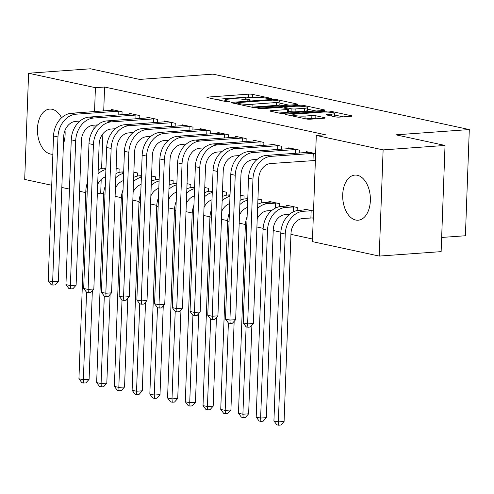 <?xml version="1.0" encoding="UTF-8"?>
<svg xmlns="http://www.w3.org/2000/svg" width="494" height="494" viewBox="0 0 494 494"><rect width="100%" height="100%" fill="white"/><g stroke="black" fill="none" stroke-linecap="round" stroke-linejoin="round"><path stroke-width="0.74" d="M270.65 98.744L271.428 98.553L271.008 98.368L252.527 94.373A2.847 0.395 2.1 0 0 248.531 94.156L208.023 97.065A2.847 0.395 2.1 0 0 206.918 97.337A2.847 0.395 2.1 0 0 207.511 97.602L225.999 101.597L229.562 101.56L226.758 100.856A9.108 1.266 2.1 0 1 224.856 100.004A9.108 1.266 2.1 0 1 228.389 99.133L231.766 98.893A9.108 1.266 2.1 0 1 244.536 99.578L249.723 100.245L250.495 100.054L250.081 99.868L247.685 99.35A9.108 1.266 2.1 0 1 245.784 98.504A9.108 1.266 2.1 0 1 249.322 97.633L252.7 97.386A9.108 1.266 2.1 0 1 265.469 98.078L270.65 98.744M355.711 220.04A22.619 13.789 85.9 0 1 342.688 196.649A22.619 13.789 85.9 0 1 354.914 175.092A22.619 13.789 85.9 0 1 357.353 175.271A22.619 13.789 85.9 0 1 370.383 198.662A22.619 13.789 85.9 0 1 358.156 220.219A22.619 13.789 85.9 0 1 355.711 220.04M52.864 154.221A22.619 13.789 85.9 0 1 50.468 154.042A22.619 13.789 85.9 0 1 37.439 130.651A22.619 13.789 85.9 0 1 49.666 109.094A22.619 13.789 85.9 0 1 52.105 109.273A22.619 13.789 85.9 0 1 61.565 117.794M335.574 116.899A2.847 0.395 2.1 0 0 339.563 117.109L350.931 116.294A2.847 0.395 2.1 0 0 352.037 116.022A2.847 0.395 2.1 0 0 351.438 115.757L330.906 111.317A2.847 0.395 2.1 0 0 326.917 111.101L286.409 114.009A2.847 0.395 2.1 0 0 285.304 114.281A2.847 0.395 2.1 0 0 285.896 114.546L306.428 118.986A2.847 0.395 2.1 0 0 310.417 119.202L324.144 118.214A2.847 0.395 2.1 0 0 325.25 117.943A2.847 0.395 2.1 0 0 324.657 117.677L315.87 115.781A2.847 0.395 2.1 0 0 311.881 115.565L305.07 116.053A7.614 1.062 2.1 0 1 297.048 115.874A7.614 1.062 2.1 0 1 292.806 114.769A7.614 1.062 2.1 0 1 295.764 114.04L322.434 112.126A7.614 1.062 2.1 0 1 330.461 112.305A7.614 1.062 2.1 0 1 334.697 113.41A7.614 1.062 2.1 0 1 331.74 114.139L327.3 114.46A2.847 0.395 2.1 0 0 326.194 114.732A2.847 0.395 2.1 0 0 326.787 114.997L335.574 116.899M316.296 135.442L383.122 149.892L379.225 256.077L312.399 241.628L316.296 135.442L325.466 134.782L104.592 87.024L95.422 87.685L94.545 111.588M51.728 185.269L24.7 179.427L28.596 73.236L90.501 68.79L139.604 79.41L212.976 74.143L469.3 129.564L395.929 134.831L445.032 145.446L383.122 149.892M28.596 73.236L95.422 87.685M296.82 104.592A2.847 0.395 2.1 0 0 297.919 104.32A2.847 0.395 2.1 0 0 297.326 104.055L276.794 99.615A2.847 0.395 2.1 0 0 272.805 99.405L232.291 102.314A2.847 0.395 2.1 0 0 231.192 102.585A2.847 0.395 2.1 0 0 231.785 102.851L252.317 107.291A2.847 0.395 2.1 0 0 256.306 107.501L296.82 104.592M303.853 105.469L324.385 109.909A2.847 0.395 2.1 0 1 324.978 110.174A2.847 0.395 2.1 0 1 323.873 110.446L283.365 113.354A2.847 0.395 2.1 0 1 279.369 113.138L270.582 111.236A2.847 0.395 2.1 0 1 269.99 110.971A2.847 0.395 2.1 0 1 271.095 110.699L287.527 109.52A2.847 0.395 2.1 0 0 288.632 109.248A2.847 0.395 2.1 0 0 288.033 108.983L282.204 107.723A2.847 0.395 2.1 0 0 278.215 107.507L261.11 108.736L257.899 108.402L258.677 108.211L299.864 105.253A2.847 0.395 2.1 0 1 303.853 105.469L303.816 106.519M441.655 237.453L465.404 235.749L469.3 129.564M299.247 153.054L299.352 150.108L288.718 147.811L288.681 148.706M297.135 210.549L297.246 207.505L286.613 205.208L286.582 206.103M263.79 145.384L263.901 142.445L253.261 140.142L253.231 141.037M257.942 199.008L261.795 199.842L261.684 202.886M228.339 137.721L228.444 134.776L217.811 132.478L217.78 133.374M222.491 191.345L226.345 192.178L226.233 195.223M192.888 130.058L192.993 127.112L182.36 124.815L182.323 125.711M187.035 183.675L190.888 184.509L190.777 187.553M157.432 122.389L157.543 119.449L146.903 117.146L146.872 118.041M151.584 176.012L155.437 176.846L155.326 179.89M121.981 114.725L122.086 111.78L111.453 109.483L111.422 110.378M116.133 168.349L119.986 169.183L119.875 172.221M104.592 87.024L103.715 110.928M102.876 133.825L101.603 168.503M101.202 179.464L100.702 193.216L103.598 193.839M115.102 196.328L121.32 197.674M132.83 200.163L139.049 201.509M150.559 203.997L156.777 205.337M168.281 207.826L174.499 209.172M186.01 211.66L192.228 213.007M203.738 215.495L209.956 216.835M221.46 219.324L227.678 220.67M239.189 223.158L245.407 224.504M256.917 226.993L263.135 228.333M273.219 230.519L280.858 232.168M290.947 234.347L312.492 239.01M133.855 172.178L137.709 173.011L137.598 176.055M139.709 118.56L139.814 115.615L129.181 113.311L129.144 114.213M169.312 179.847L173.166 180.681L173.054 183.725M175.16 126.223L175.265 123.278L164.632 120.981L164.601 121.876M204.763 187.51L208.616 188.344L208.505 191.388M210.611 133.886L210.722 130.947L200.082 128.644L200.051 129.539M240.214 195.173L244.067 196.007L243.956 199.051M246.068 141.556L246.173 138.61L235.539 136.313L235.502 137.209M279.413 206.72L279.524 203.676L268.884 201.373L268.853 202.268M281.518 149.219L281.629 146.273L270.99 143.976L270.959 144.872M311.831 217.891L313.258 218.2M313.523 211.024L304.341 209.042L304.304 209.938M315.629 153.628L306.441 151.639L306.41 152.535M313.937 160.494L315.363 160.803M445.032 145.446L441.136 251.631L379.225 256.077M100.702 193.216L97.343 193.457M85.758 192.623L79.553 191.283M69.45 189.097L61.83 187.454M65.017 130.342A22.619 13.789 85.9 0 1 63.423 143.964M94.045 125.161L93.909 128.977M253.008 97.367L252.415 97.238A2.847 0.395 2.1 0 0 248.426 97.028L215.711 99.374M289.021 105.154L279.925 103.19M251.724 107.161A9.108 1.266 2.1 0 0 252.039 107.136L276.344 105.395L276.449 102.524A9.108 1.266 2.1 0 0 279.981 101.653A9.108 1.266 2.1 0 0 278.085 100.801L272.768 100.109L272.805 99.405M236.398 103.845L236.435 102.851L237.206 102.659L272.768 100.109M236.435 102.851L239.374 103.579A9.108 1.266 2.1 0 0 252.144 104.271L276.449 102.524M276.344 105.395A9.108 1.266 2.1 0 0 279.876 104.524L279.981 101.653M307.472 109.143L316.08 111.002M278.783 113.009L287.422 112.391A2.847 0.395 2.1 0 0 288.527 112.119L288.632 109.248M304.576 108.297A7.614 1.062 2.1 0 0 307.527 107.569A7.614 1.062 2.1 0 0 303.291 106.463A7.614 1.062 2.1 0 0 295.264 106.284L285.865 106.957A2.847 0.395 2.1 0 0 284.766 107.229A2.847 0.395 2.1 0 0 285.359 107.494L291.188 108.76A2.847 0.395 2.1 0 0 295.177 108.97L304.576 108.297L304.471 111.169A7.614 1.062 2.1 0 0 307.422 110.44L307.527 107.569M304.471 111.169L295.072 111.842A2.847 0.395 2.1 0 1 291.083 111.625L288.564 111.082M334.197 116.596A7.614 1.062 2.1 0 0 334.592 116.281L334.697 113.41M316.351 118.776L315.765 118.653A2.847 0.395 2.1 0 0 311.776 118.437L305.842 118.863M343.139 116.856L334.642 115.016M116.121 168.565L117.109 168.559M98.213 169.72A21.748 16.975 -77.8 0 1 103.808 168.17L105.957 168.016M105.636 176.772A14.499 11.313 102.2 0 0 97.676 184.423M92.347 290.676L89.099 379.318L85.913 382.887L83.616 383.048L81.843 382.665L78.935 378.768L85.82 190.931A21.748 16.975 -77.8 0 1 87.568 182.218M78.935 378.768L83.363 379.732L86.567 292.325M98.059 173.888A21.748 16.975 -77.8 0 1 105.901 169.498M83.616 383.048L83.363 379.732L89.099 379.318M115.979 173.536L116.164 168.559M114.33 110.106L71.519 113.243L75.946 114.2L119.215 111.156M79.923 121.073L75.687 121.376A14.499 11.313 102.2 0 0 63.695 136.548L58.385 281.339L55.198 284.902L52.907 285.069L51.135 284.686L48.221 280.79L53.531 135.998A21.748 16.975 -77.8 0 1 71.519 113.243M48.221 280.79L52.654 281.747L57.965 136.962A21.748 16.975 -77.8 0 1 75.946 114.2M52.907 285.069L52.654 281.747L58.385 281.339M118.128 115.003L118.27 111.162M133.849 172.4L134.831 172.394M115.942 173.555A21.748 16.975 -77.8 0 1 121.53 172.005L123.685 171.85M123.364 180.606A14.499 11.313 102.2 0 0 115.398 188.257M110.076 294.504L106.821 383.153L103.635 386.716L101.344 386.882L99.572 386.499L96.657 382.603L103.549 194.766A21.748 16.975 -77.8 0 1 105.296 186.053M96.657 382.603L101.091 383.56L104.296 296.159M115.787 177.723A21.748 16.975 -77.8 0 1 123.63 173.326M101.344 386.882L101.091 383.56L106.821 383.153M133.707 177.371L133.886 172.394M151.578 176.228L152.56 176.222M133.664 177.389A21.748 16.975 -77.8 0 1 139.259 175.839L141.414 175.685M141.093 184.435A14.499 11.313 102.2 0 0 133.127 192.092M127.798 298.339L124.55 386.981L121.363 390.55L119.073 390.717L117.3 390.328L114.386 386.438L121.271 198.594A21.748 16.975 -77.8 0 1 123.025 189.887M114.386 386.438L118.819 387.395L122.024 299.994M133.51 181.557A21.748 16.975 -77.8 0 1 141.358 177.161M119.073 390.717L118.819 387.395L124.55 386.981M151.436 181.199L151.615 176.228M132.059 113.935L89.241 117.072L93.675 118.035L136.937 114.991M97.651 124.902L93.415 125.204A14.499 11.313 102.2 0 0 81.424 140.382L76.113 285.168L72.927 288.737L70.636 288.904L68.864 288.521L65.949 284.624L71.26 139.833A21.748 16.975 -77.8 0 1 89.241 117.072M65.949 284.624L70.383 285.581L75.687 140.79A21.748 16.975 -77.8 0 1 93.675 118.035M70.636 288.904L70.383 285.581L76.113 285.168M135.85 118.832L135.992 114.997M149.781 117.77L106.97 120.907L111.403 121.864L154.665 118.826M115.38 128.736L111.138 129.039A14.499 11.313 102.2 0 0 99.146 144.211L93.841 289.002L90.655 292.572L88.358 292.732L86.586 292.349L83.677 288.453L88.982 143.668A21.748 16.975 -77.8 0 1 106.97 120.907M83.677 288.453L88.105 289.416L93.415 144.625A21.748 16.975 -77.8 0 1 111.403 121.864M88.358 292.732L88.105 289.416L93.841 289.002M153.578 122.666L153.72 118.826M169.3 180.063L170.288 180.057M151.392 181.224A21.748 16.975 -77.8 0 1 156.987 179.668L159.136 179.513M158.815 188.27A14.499 11.313 102.2 0 0 150.855 195.92M145.526 302.174L142.278 390.816L139.092 394.385L136.795 394.545L135.023 394.163L132.114 390.266L138.999 202.429A21.748 16.975 -77.8 0 1 140.747 193.722M132.114 390.266L136.542 391.229L139.746 303.822M151.238 185.386A21.748 16.975 -77.8 0 1 159.08 180.995M136.795 394.545L136.542 391.229L142.278 390.816M169.158 185.034L169.343 180.057M187.028 183.898L188.01 183.892M169.121 185.052A21.748 16.975 -77.8 0 1 174.709 183.502L176.864 183.348M176.543 192.104A14.499 11.313 102.2 0 0 168.578 199.755M163.255 306.002L160 394.65L156.814 398.213L154.523 398.38L152.751 397.997L149.836 394.101L156.728 206.264A21.748 16.975 -77.8 0 1 158.475 197.551M149.836 394.101L154.27 395.058L157.475 307.657M168.967 189.221A21.748 16.975 -77.8 0 1 176.809 184.824M154.523 398.38L154.27 395.058L160 394.65M186.886 188.869L187.065 183.892M167.509 121.604L124.698 124.741L129.125 125.698L172.394 122.66M133.102 132.571L128.866 132.874A14.499 11.313 102.2 0 0 116.874 148.046L111.564 292.837L108.377 296.4L106.087 296.567L104.314 296.184L101.4 292.287L106.71 147.496A21.748 16.975 -77.8 0 1 124.698 124.741M101.4 292.287L105.833 293.245L111.144 148.459A21.748 16.975 -77.8 0 1 129.125 125.698M106.087 296.567L105.833 293.245L111.564 292.837M171.307 126.501L171.449 122.66M185.238 125.433L142.42 128.57L146.854 129.533L190.116 126.489M150.831 136.4L146.595 136.708A14.499 11.313 102.2 0 0 134.603 151.88L129.292 296.666L126.106 300.235L123.815 300.401L122.043 300.019L119.128 296.122L124.439 151.331A21.748 16.975 -77.8 0 1 142.42 128.57M119.128 296.122L123.562 297.079L128.866 152.288A21.748 16.975 -77.8 0 1 146.854 129.533M123.815 300.401L123.562 297.079L129.292 296.666M189.029 130.33L189.171 126.495M204.757 187.726L205.739 187.72M186.843 188.887A21.748 16.975 -77.8 0 1 192.438 187.337L194.593 187.183M194.272 195.933A14.499 11.313 102.2 0 0 186.306 203.59M180.977 309.837L177.729 398.479L174.543 402.048L172.252 402.215L170.479 401.832L167.565 397.936L174.45 210.092A21.748 16.975 -77.8 0 1 176.204 201.385M167.565 397.936L171.998 398.893L175.203 311.492M186.689 193.055A21.748 16.975 -77.8 0 1 194.537 188.659M172.252 402.215L171.998 398.893L177.729 398.479M204.615 192.697L204.794 187.726M202.96 129.267L160.149 132.404L164.582 133.361L207.844 130.323M168.559 140.234L164.317 140.537A14.499 11.313 102.2 0 0 152.325 155.709L147.021 300.5L143.834 304.069L141.537 304.23L139.765 303.847L136.857 299.957L142.161 155.165A21.748 16.975 -77.8 0 1 160.149 132.404M136.857 299.957L141.284 300.914L146.595 156.123A21.748 16.975 -77.8 0 1 164.582 133.361M141.537 304.23L141.284 300.914L147.021 300.5M206.758 134.164L206.9 130.323M222.479 191.561L223.467 191.555M204.572 192.722A21.748 16.975 -77.8 0 1 210.166 191.166L212.315 191.011M211.994 199.767A14.499 11.313 102.2 0 0 204.034 207.418M198.705 313.671L195.457 402.314L192.271 405.883L189.974 406.043L188.202 405.66L185.293 401.764L192.178 213.927A21.748 16.975 -77.8 0 1 193.926 205.22M185.293 401.764L189.721 402.727L192.926 315.32M204.417 196.884A21.748 16.975 -77.8 0 1 212.259 192.493M189.974 406.043L189.721 402.727L195.457 402.314M222.337 196.532L222.522 191.555M220.688 133.102L177.877 136.239L182.305 137.196L225.573 134.158M186.281 144.069L182.045 144.372A14.499 11.313 102.2 0 0 170.053 159.543L164.743 304.335L161.557 307.898L159.266 308.065L157.493 307.682L154.579 303.785L159.889 158.994A21.748 16.975 -77.8 0 1 177.877 136.239M154.579 303.785L159.012 304.742L164.323 159.957A21.748 16.975 -77.8 0 1 182.305 137.196M159.266 308.065L159.012 304.742L164.743 304.335M224.486 137.999L224.628 134.158M240.208 195.396L241.189 195.389M222.3 196.55A21.748 16.975 -77.8 0 1 227.888 195L230.043 194.846M229.722 203.602A14.499 11.313 102.2 0 0 221.757 211.253M216.434 317.5L213.18 406.148L209.993 409.711L207.702 409.878L205.93 409.495L203.015 405.599L209.907 217.761A21.748 16.975 -77.8 0 1 211.654 209.048M203.015 405.599L207.449 406.556L210.654 319.155M222.146 200.718A21.748 16.975 -77.8 0 1 229.988 196.322M207.702 409.878L207.449 406.556L213.18 406.148M240.065 200.366L240.245 195.389M238.417 136.931L195.599 140.068L200.033 141.031L243.295 137.987M204.01 147.897L199.774 148.206A14.499 11.313 102.2 0 0 187.782 163.378L182.471 308.163L179.285 311.733L176.994 311.899L175.222 311.516L172.307 307.62L177.618 162.829A21.748 16.975 -77.8 0 1 195.599 140.068M172.307 307.62L176.741 308.577L182.045 163.786A21.748 16.975 -77.8 0 1 200.033 141.031M176.994 311.899L176.741 308.577L182.471 308.163M242.208 141.827L242.35 137.993M257.936 199.224L258.918 199.218M240.022 200.385A21.748 16.975 -77.8 0 1 245.617 198.835L247.772 198.681M247.451 207.431A14.499 11.313 102.2 0 0 239.485 215.088M234.156 321.335L230.908 409.977L227.722 413.546L225.431 413.713L223.659 413.33L220.744 409.433L227.629 221.59A21.748 16.975 -77.8 0 1 229.383 212.883M220.744 409.433L225.178 410.391L228.382 322.99M239.868 204.553A21.748 16.975 -77.8 0 1 247.716 200.156M225.431 413.713L225.178 410.391L230.908 409.977M257.794 204.195L257.973 199.224M256.139 140.765L213.328 143.902L217.761 144.859L261.023 141.821M221.738 151.732L217.496 152.035A14.499 11.313 102.2 0 0 205.504 167.207L200.2 311.998L197.013 315.567L194.716 315.728L192.944 315.345L190.036 311.455L195.34 166.663A21.748 16.975 -77.8 0 1 213.328 143.902M190.036 311.455L194.463 312.412L199.774 167.62A21.748 16.975 -77.8 0 1 217.761 144.859M194.716 315.728L194.463 312.412L200.2 311.998M259.937 145.662L260.079 141.821M271.749 210.493L267.513 210.802A14.499 11.313 102.2 0 0 257.213 218.916M257.596 208.382A21.748 16.975 -77.8 0 1 267.773 203.627L276.646 203.053M271.762 201.997L263.345 202.663L267.773 203.627M251.884 325.169L248.636 413.811L245.45 417.381L243.153 417.541L241.381 417.158L238.472 413.262L245.357 225.425A21.748 16.975 -77.8 0 1 247.105 216.718M238.472 413.262L242.9 414.225L246.105 326.818M257.751 204.22A21.748 16.975 -77.8 0 1 263.345 202.663M243.153 417.541L242.9 414.225L248.636 413.811M275.516 208.03L275.701 203.059M273.867 144.6L231.056 147.737L235.484 148.694L278.752 145.656M239.46 155.567L235.224 155.869A14.499 11.313 102.2 0 0 223.232 171.041L217.922 315.833L214.736 319.396L212.445 319.562L210.672 319.18L207.758 315.283L213.068 170.498A21.748 16.975 -77.8 0 1 231.056 147.737M207.758 315.283L212.192 316.24L217.502 171.455A21.748 16.975 -77.8 0 1 235.484 148.694M212.445 319.562L212.192 316.24L217.922 315.833M277.665 149.497L277.807 145.656M289.478 214.328L285.236 214.631A14.499 11.313 102.2 0 0 273.25 229.803L266.359 417.646L263.172 421.209L260.881 421.376L259.109 420.993L256.195 417.097L263.086 229.259A21.748 16.975 -77.8 0 1 281.067 206.498L289.49 205.831M256.195 417.097L260.628 418.054L267.513 230.216A21.748 16.975 -77.8 0 1 285.501 207.455L294.368 206.887M260.881 421.376L260.628 418.054L266.359 417.646M293.245 211.864L293.424 206.887M291.596 148.428L248.778 151.565L253.212 152.529L296.474 149.484M257.189 159.395L252.953 159.704A14.499 11.313 102.2 0 0 240.961 174.876L235.65 319.661L232.464 323.23L230.173 323.397L228.401 323.014L225.486 319.118L230.797 174.326A21.748 16.975 -77.8 0 1 248.778 151.565M225.486 319.118L229.92 320.075L235.224 175.284A21.748 16.975 -77.8 0 1 253.212 152.529M230.173 323.397L229.92 320.075L235.65 319.661M295.387 153.325L295.529 149.491M313.27 217.891L302.964 218.465A14.499 11.313 102.2 0 0 290.972 233.637L284.087 421.475L280.901 425.044L278.61 425.211L276.838 424.828L273.923 420.931L280.808 233.094A21.748 16.975 -77.8 0 1 298.796 210.333L307.219 209.66M273.923 420.931L278.357 421.888L285.242 234.051A21.748 16.975 -77.8 0 1 303.23 211.29L312.097 210.716M278.61 425.211L278.357 421.888L284.087 421.475M310.887 217.897L311.152 210.722M309.318 152.263L266.507 155.4L270.94 156.357L314.203 153.319M315.376 160.488L270.675 163.533A14.499 11.313 102.2 0 0 258.683 178.704L253.379 323.496L250.192 327.065L247.895 327.226L246.123 326.843L243.215 322.953L248.519 178.161A21.748 16.975 -77.8 0 1 266.507 155.4M243.215 322.953L247.642 323.91L252.953 179.118A21.748 16.975 -77.8 0 1 270.94 156.357M247.895 327.226L247.642 323.91L253.379 323.496M312.992 160.494L313.258 153.319M270.996 98.707L271.008 98.368M229.136 101.715L229.148 101.369M250.069 100.208L250.081 99.868M247.655 100.202L247.685 99.35M226.727 101.708L226.758 100.856M207.999 97.707L208.023 97.065M248.426 97.028L248.531 94.156M252.415 97.238L252.527 94.373M232.273 102.956L232.291 102.314M276.764 100.517L276.794 99.615M297.308 104.543L297.326 104.055M236.817 103.938L236.848 103.036M239.337 104.481L239.374 103.579M252.039 107.136L252.144 104.271M324.367 110.397L324.385 109.909M271.07 111.341L271.095 110.699M287.422 112.391L287.527 109.52M258.658 108.649L258.677 108.211M299.827 106.229L299.864 105.253M285.322 108.396L285.359 107.494M291.083 111.625L291.188 108.76M295.072 111.842L295.177 108.97M327.275 115.102L327.3 114.46M331.672 116.053L331.74 114.139M304.977 118.671L305.07 116.053M311.776 118.437L311.881 115.565M315.765 118.653L315.87 115.781M324.638 118.165L324.657 117.677M286.384 114.651L286.409 114.009M326.886 112.064L326.917 111.101M330.869 112.348L330.906 111.317M351.425 116.244L351.438 115.757M103.808 168.17L105.938 168.633M85.82 190.931L87.24 191.24M53.531 135.998L57.965 136.962M121.53 172.005L123.661 172.468M103.549 194.766L104.969 195.068M139.259 175.839L141.389 176.296M121.271 198.594L122.691 198.903M71.26 139.833L75.687 140.79M88.982 143.668L93.415 144.625M156.987 179.668L159.117 180.131M138.999 202.429L140.42 202.738M174.709 183.502L176.84 183.966M156.728 206.264L158.148 206.566M106.71 147.496L111.144 148.459M124.439 151.331L128.866 152.288M192.438 187.337L194.568 187.794M174.45 210.092L175.87 210.401M142.161 155.165L146.595 156.123M210.166 191.166L212.297 191.629M192.178 213.927L193.599 214.235M159.889 158.994L164.323 159.957M227.888 195L230.019 195.463M209.907 217.761L211.327 218.064M177.618 162.829L182.045 163.786M245.617 198.835L247.747 199.292M227.629 221.59L229.049 221.899M195.34 166.663L199.774 167.62M245.357 225.425L246.778 225.733M213.068 170.498L217.502 171.455M281.067 206.498L285.501 207.455M263.086 229.259L267.513 230.216M230.797 174.326L235.224 175.284M298.796 210.333L303.23 211.29M280.808 233.094L285.242 234.051M248.519 178.161L252.953 179.118M245.734 99.837L245.784 98.504M224.807 101.338L224.856 100.004M284.723 108.266L284.766 107.229M292.763 116.034L292.806 114.769"/></g></svg>
